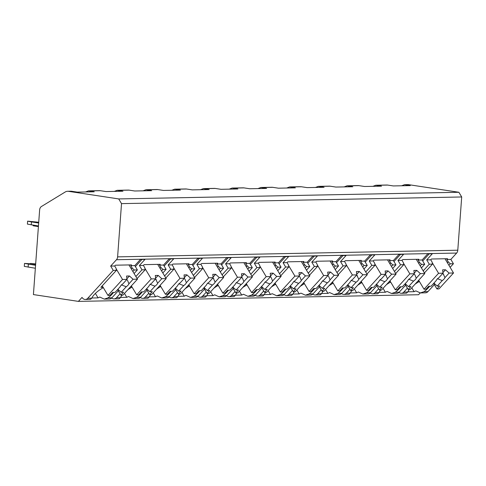 <?xml version="1.0" encoding="UTF-8"?>
<svg xmlns="http://www.w3.org/2000/svg" width="486" height="486" viewBox="0 0 486 486"><rect width="100%" height="100%" fill="white"/><g stroke="black" fill="none" stroke-linecap="round" stroke-linejoin="round"><path stroke-width="0.73" d="M450.133 267.343L453.432 263.734L450.85 259.415L456.658 253.06A4.253 3.135 -91.1 0 0 457.788 250.211L461.7 196.97L458.887 192.268L408.617 184.668A8.505 6.269 -91.1 0 0 407.833 184.613L404.68 184.674M458.887 192.268L118.706 198.926L68.441 191.32A8.505 6.269 -91.1 0 0 67.651 191.271A8.505 6.269 -91.1 0 0 65.185 192.013L41.438 206.514A4.253 3.135 -91.1 0 0 39.633 209.922L33.419 294.583L78.392 301.387L418.574 294.729L420.226 292.924M427.953 291.612L424.023 291.691L420.311 292.924L425.481 292.821A5.528 4.076 -91.1 0 0 427.953 291.612L434.344 284.62M433.64 283.429L436.944 288.963L439.617 286.047L437.218 286.09L442.29 280.55A5.103 2.114 149.1 0 0 444.01 279.073A5.103 2.114 149.1 0 0 444.963 277.621L442.928 273.266M401.624 185.774L404.552 184.674L410.275 185.603L393.326 185.938L387.646 185.075A8.505 6.269 -91.1 0 0 386.856 185.026L375.951 185.239M85.579 191.958L88.507 190.858L94.229 191.788L77.274 192.122L71.6 191.259A8.505 6.269 -91.1 0 0 70.81 191.211L67.651 191.271M114.307 191.393L117.241 190.299L122.958 191.223L106.009 191.557L100.329 190.7A8.505 6.269 -91.1 0 0 99.545 190.646L88.634 190.858M143.042 190.834L145.97 189.734L151.693 190.664L134.737 190.998L129.063 190.135A8.505 6.269 -91.1 0 0 128.274 190.087L117.369 190.299M171.771 190.269L174.705 189.175L180.421 190.099L163.472 190.433L157.792 189.576A8.505 6.269 -91.1 0 0 157.008 189.522L146.098 189.734M200.505 189.71L203.434 188.611L209.156 189.54L192.201 189.868L186.527 189.011A8.505 6.269 -91.1 0 0 185.737 188.963L174.826 189.175M229.234 189.145L232.168 188.052L237.885 188.975L220.936 189.309L215.255 188.447A8.505 6.269 -91.1 0 0 214.472 188.398L203.561 188.611M257.969 188.586L260.897 187.487L266.62 188.416L249.664 188.744L243.99 187.888A8.505 6.269 -91.1 0 0 243.2 187.833L232.29 188.052M286.697 188.021L289.626 186.922L295.348 187.851L278.399 188.185L272.719 187.323A8.505 6.269 -91.1 0 0 271.929 187.274L261.025 187.487M315.432 187.456L318.36 186.363L324.083 187.292L307.128 187.62L301.454 186.764A8.505 6.269 -91.1 0 0 300.664 186.709L289.753 186.922M344.161 186.897L347.089 185.798L352.812 186.727L335.862 187.061L330.182 186.199A8.505 6.269 -91.1 0 0 329.393 186.15L318.488 186.363M372.896 186.332L375.824 185.239L381.54 186.162L364.591 186.496L358.911 185.64A8.505 6.269 -91.1 0 0 358.127 185.585L347.217 185.798M78.392 301.387L82.037 297.402A5.528 4.076 -91.1 0 0 85.299 299.479A5.528 4.076 -91.1 0 0 87.772 298.27L113.25 270.392L110.668 266.073L116.476 259.718A4.253 3.135 -91.1 0 0 117.606 256.869L121.518 203.628L118.706 198.926M461.7 196.97L121.518 203.628M421.405 267.908L424.703 264.299L422.115 259.98L427.698 253.874L432.297 253.783L426.714 259.889L430.736 259.81L431.465 259.014L447.551 258.698L446.828 259.494L450.85 259.415M422.115 259.98L418.094 260.059L418.823 259.263L402.73 259.579L402.007 260.375L397.985 260.453L403.562 254.342L398.963 254.433L393.387 260.539L389.365 260.618L390.094 259.822L374.001 260.138L373.272 260.933L369.251 261.012L374.834 254.907L370.235 254.998L364.652 261.103L360.63 261.182L361.359 260.387L345.273 260.703L344.544 261.498L340.522 261.577L346.099 255.472L341.506 255.557L335.923 261.668L331.902 261.747L332.631 260.946L316.538 261.261L315.809 262.057L311.787 262.136L317.37 256.031L312.771 256.122L307.188 262.227L303.167 262.306L303.896 261.511L287.809 261.826L287.08 262.622L283.059 262.701L288.635 256.596L284.043 256.681L278.46 262.792L274.438 262.871L275.167 262.075L259.074 262.385L258.345 263.181L254.324 263.26L259.907 257.155L255.308 257.246L249.725 263.351L245.703 263.43L246.432 262.634L230.346 262.95L229.617 263.746L225.595 263.825L231.172 257.72L226.579 257.811L220.996 263.916L216.975 263.995L217.704 263.199L201.611 263.509L200.882 264.311L196.86 264.39L202.443 258.279L197.845 258.37L192.268 264.475L188.24 264.554L188.969 263.758L172.882 264.074L172.153 264.87L168.132 264.949L173.709 258.844L169.116 258.935L163.533 265.04L159.511 265.119L160.24 264.323L144.148 264.639L143.419 265.435L139.397 265.514L144.98 259.403L140.381 259.494L134.804 265.599L130.777 265.678L131.506 264.882L115.419 265.198L114.69 265.994L110.668 266.073M399.225 292.177L395.294 292.256L391.576 293.489L396.746 293.386A5.528 4.076 -91.1 0 0 399.225 292.177L405.616 285.179M414.661 274.493L414.2 273.825M85.299 299.479L90.469 299.382L91.702 298.197L87.772 298.27M420.311 292.924L415.822 290.871A16.166 6.695 149.1 0 1 414.108 291.685L411.782 287.791M104.259 299.109L109.429 299.012A5.528 4.076 -91.1 0 0 111.908 297.797L107.977 297.875L104.259 299.109L99.776 297.055A16.166 6.695 149.1 0 1 98.063 297.869L95.39 293.404M111.713 298.003A5.528 4.076 -91.1 0 0 114.028 298.92L119.198 298.817L120.431 297.632L116.506 297.711L120.085 293.793M114.028 298.92A5.528 4.076 -91.1 0 0 116.506 297.711M132.994 298.55L138.164 298.447A5.528 4.076 -91.1 0 0 140.636 297.238L136.712 297.317L132.994 298.55L128.504 296.496A16.166 6.695 149.1 0 1 126.797 297.31L124.465 293.41M140.442 297.438A5.528 4.076 -91.1 0 0 142.763 298.355L147.932 298.252L149.166 297.067L145.235 297.146L148.819 293.228M142.763 298.355A5.528 4.076 -91.1 0 0 145.235 297.146M161.723 297.985L166.892 297.882A5.528 4.076 -91.1 0 0 169.371 296.673L165.44 296.752L161.723 297.985L157.233 295.931A16.166 6.695 149.1 0 1 155.526 296.746L153.193 292.851M169.177 296.879A5.528 4.076 -91.1 0 0 171.491 297.797L176.661 297.693L177.894 296.509L173.97 296.588L177.548 292.663M171.491 297.797A5.528 4.076 -91.1 0 0 173.97 296.588M190.457 297.42L195.627 297.323A5.528 4.076 -91.1 0 0 198.1 296.114L194.175 296.187L190.457 297.42L185.968 295.373A16.166 6.695 149.1 0 1 184.261 296.187L181.928 292.286M197.905 296.314A5.528 4.076 -91.1 0 0 200.226 297.232L205.396 297.128L206.629 295.944L202.698 296.023L206.283 292.104M200.226 297.232A5.528 4.076 -91.1 0 0 202.698 296.023M219.186 296.861L224.356 296.758A5.528 4.076 -91.1 0 0 226.834 295.549L222.904 295.628L219.186 296.861L214.697 294.808A16.166 6.695 149.1 0 1 212.99 295.622L210.657 291.728M226.64 295.749A5.528 4.076 -91.1 0 0 228.955 296.667L234.124 296.569L235.358 295.385L231.433 295.458L235.011 291.539M228.955 296.667A5.528 4.076 -91.1 0 0 231.433 295.458M247.921 296.296L253.091 296.199A5.528 4.076 -91.1 0 0 255.563 294.99L251.639 295.063L247.921 296.296L243.431 294.243A16.166 6.695 149.1 0 1 241.724 295.063L239.391 291.163M255.369 295.19A5.528 4.076 -91.1 0 0 257.683 296.108L262.853 296.004L264.092 294.82L260.162 294.899L263.746 290.98M257.683 296.108A5.528 4.076 -91.1 0 0 260.162 294.899M276.649 295.737L281.819 295.634A5.528 4.076 -91.1 0 0 284.298 294.425L280.367 294.504L276.649 295.737L272.16 293.684A16.166 6.695 149.1 0 1 270.453 294.498L268.12 290.604M284.097 294.625A5.528 4.076 -91.1 0 0 286.418 295.543L291.588 295.445L292.821 294.261L288.891 294.334L292.475 290.415M286.418 295.543A5.528 4.076 -91.1 0 0 288.891 294.334M305.384 295.172L310.554 295.075A5.528 4.076 -91.1 0 0 313.027 293.866L309.102 293.939L305.384 295.172L300.895 293.119A16.166 6.695 149.1 0 1 299.182 293.939L296.855 290.039M312.832 294.066A5.528 4.076 -91.1 0 0 315.147 294.984L320.317 294.88L321.556 293.696L317.625 293.775L321.21 289.856M315.147 294.984A5.528 4.076 -91.1 0 0 317.625 293.775M334.113 294.613L339.283 294.51A5.528 4.076 -91.1 0 0 341.761 293.301L337.831 293.38L334.113 294.613L329.623 292.56A16.166 6.695 149.1 0 1 327.916 293.374L325.584 289.48M341.561 293.501A5.528 4.076 -91.1 0 0 343.881 294.419L349.051 294.322L350.285 293.137L346.354 293.21L349.938 289.291M343.881 294.419A5.528 4.076 -91.1 0 0 346.354 293.21M362.848 294.048L368.017 293.945A5.528 4.076 -91.1 0 0 370.49 292.736L366.559 292.815L362.848 294.048L358.358 291.995A16.166 6.695 149.1 0 1 356.645 292.809L354.318 288.915M370.296 292.943A5.528 4.076 -91.1 0 0 372.61 293.86L377.78 293.757L379.019 292.572L375.089 292.651L378.673 288.727M372.61 293.86A5.528 4.076 -91.1 0 0 375.089 292.651M391.576 293.489L387.087 291.436A16.166 6.695 149.1 0 1 385.38 292.25L383.047 288.35M399.024 292.378A5.528 4.076 -91.1 0 0 401.345 293.295L406.515 293.192L407.748 292.007L403.817 292.086L407.402 288.168M401.345 293.295A5.528 4.076 -91.1 0 0 403.817 292.086M103.342 287.663A16.166 6.695 149.1 0 0 91.702 298.197M407.851 291.813L414.108 291.685M91.799 297.997L98.063 297.869M120.534 297.432L126.797 297.31M149.263 296.873L155.526 296.746M177.998 296.308L184.261 296.187M206.726 295.743L212.99 295.622M235.461 295.184L241.724 295.063M264.19 294.619L270.453 294.498M292.924 294.06L299.182 293.939M321.653 293.495L327.916 293.374M350.388 292.937L356.645 292.809M379.116 292.372L385.38 292.25M422.711 260.97L429.223 253.844M423.191 270.89L429.296 264.208L426.714 259.889M103.111 287.281L100.881 287.323L116.409 270.331L116.081 268.321L114.69 265.994M116.409 270.331L113.25 270.392M446.828 259.494L448.22 261.82L450.273 263.801L448.906 265.289M453.432 263.734L450.273 263.801M134.087 273.527L137.386 269.924L134.804 265.599M137.386 269.924L134.227 269.985L132.86 271.474M130.777 265.678L132.168 268.005L134.227 269.985M137.101 278.569L145.144 269.773L141.985 269.833L139.397 265.514M145.144 269.773L144.81 267.762L143.419 265.435M162.822 272.968L166.115 269.359L163.533 265.04M166.115 269.359L162.956 269.42L161.595 270.915M159.511 265.119L160.902 267.446L162.956 269.42M165.835 278.004L173.873 269.208L170.714 269.268L168.132 264.949M173.873 269.208L173.545 267.197L172.153 264.87M191.551 272.403L194.85 268.794L192.268 264.475M194.85 268.794L191.691 268.861L190.324 270.35M188.24 264.554L189.631 266.881L191.691 268.861M194.564 277.439L202.607 268.643L199.448 268.709L196.86 264.39M202.607 268.643L202.273 266.632L200.882 264.311M220.286 271.844L223.578 268.236L220.996 263.916M223.578 268.236L220.419 268.296L219.058 269.791M216.975 263.995L218.366 266.322L220.419 268.296M223.299 276.88L231.336 268.084L228.177 268.144L225.595 263.825M231.336 268.084L231.008 266.073L229.617 263.746M249.014 271.279L252.313 267.671L249.725 263.351M252.313 267.671L249.154 267.731L247.787 269.226M245.703 263.43L247.095 265.757L249.154 267.731M252.027 276.315L260.071 267.519L256.906 267.579L254.324 263.26M260.071 267.519L259.737 265.508L258.345 263.181M277.749 270.714L281.042 267.112L278.46 262.792M281.042 267.112L277.883 267.172L276.522 268.667M274.438 262.871L275.829 265.192L277.883 267.172M280.762 275.756L288.799 266.96L285.64 267.021L283.059 262.701M288.799 266.96L288.471 264.949L287.08 262.622M306.478 270.155L309.776 266.547L307.188 262.227M309.776 266.547L306.611 266.607L305.251 268.102M303.167 262.306L304.558 264.633L306.611 266.607M309.491 275.191L317.534 266.395L314.369 266.456L311.787 262.136M317.534 266.395L317.2 264.384L315.809 262.057M335.212 269.59L338.505 265.988L335.923 261.668M338.505 265.988L335.346 266.049L333.979 267.537M331.902 261.747L333.293 264.068L335.346 266.049M338.226 274.633L346.263 265.836L343.104 265.897L340.522 261.577M346.263 265.836L345.935 263.825L344.544 261.498M363.941 269.031L367.24 265.423L364.652 261.103M367.24 265.423L364.075 265.484L362.714 266.978M360.63 261.182L362.021 263.509L364.075 265.484M366.954 274.068L374.998 265.271L371.833 265.332L369.251 261.012M374.998 265.271L374.663 263.26L373.272 260.933M392.676 268.466L395.969 264.858L393.387 260.539M395.969 264.858L392.81 264.925L391.443 266.413M389.365 260.618L390.756 262.944L392.81 264.925M395.689 273.509L403.726 264.706L400.567 264.773L397.985 260.453M403.726 264.706L403.398 262.701L402.007 260.375M424.703 264.299L421.538 264.36L420.177 265.854M418.094 260.059L419.485 262.385L421.538 264.36M424.418 272.944L432.461 264.147L432.127 262.136L430.736 259.81M432.461 264.147L429.296 264.208M132.168 268.005L131.335 268.922M424.023 291.691A16.166 6.695 149.1 0 0 429.606 286.242M111.908 297.797L118.298 290.804M127.35 280.118L126.882 279.45M107.977 297.875A16.166 6.695 149.1 0 0 113.554 292.426M135.873 276.516L141.985 269.833M131.846 286.716L130.558 286.746M132.077 287.105A16.166 6.695 149.1 0 0 127.763 289.802M122.041 295.13A16.166 6.695 149.1 0 0 120.431 297.632M140.636 297.238L147.033 290.239M146.322 289.055L149.633 294.589L152.3 291.667L149.907 291.715L154.973 286.169A5.103 2.114 149.1 0 0 156.699 284.699A5.103 2.114 149.1 0 0 157.646 283.241L155.617 278.885M136.712 297.317A16.166 6.695 149.1 0 0 142.289 291.867M164.608 275.951L170.714 269.268M160.574 286.157L159.293 286.181M160.805 286.54A16.166 6.695 149.1 0 0 156.492 289.243M150.775 294.565A16.166 6.695 149.1 0 0 149.166 297.067M169.371 296.673L175.762 289.68M184.814 278.994L184.346 278.326M165.44 296.752A16.166 6.695 149.1 0 0 171.017 291.302M193.337 275.392L199.448 268.709M189.309 285.592L188.021 285.616M189.54 285.981A16.166 6.695 149.1 0 0 185.227 288.678M179.504 294.006A16.166 6.695 149.1 0 0 177.894 296.509M198.1 296.114L204.497 289.115M203.786 287.931L207.097 293.465L209.764 290.543L207.37 290.592L212.437 285.045A5.103 2.114 149.1 0 0 214.162 283.575A5.103 2.114 149.1 0 0 215.11 282.117L213.081 277.761M194.175 296.187A16.166 6.695 149.1 0 0 199.752 290.737M222.072 274.827L228.177 268.144M218.038 285.033L216.756 285.057M218.269 285.416A16.166 6.695 149.1 0 0 213.955 288.119M208.239 293.441A16.166 6.695 149.1 0 0 206.629 295.944M226.834 295.549L233.225 288.556M242.271 277.87L241.809 277.196M222.904 295.628A16.166 6.695 149.1 0 0 228.481 290.178M250.8 274.262L256.906 267.579M246.773 284.468L245.485 284.492M247.003 284.857A16.166 6.695 149.1 0 0 242.69 287.554M236.968 292.882A16.166 6.695 149.1 0 0 235.358 295.385M255.563 294.99L261.96 287.991M271.006 277.306L270.538 276.637M251.639 295.063A16.166 6.695 149.1 0 0 257.216 289.613M279.535 273.703L285.64 267.021M275.501 283.909L274.219 283.933M275.732 284.292A16.166 6.695 149.1 0 0 271.419 286.989M265.702 292.317A16.166 6.695 149.1 0 0 264.092 294.82M284.298 294.425L290.689 287.433M299.734 276.747L299.273 276.072M280.367 294.504A16.166 6.695 149.1 0 0 285.944 289.055M308.264 273.138L314.369 266.456M304.23 283.344L302.948 283.368M304.461 283.733A16.166 6.695 149.1 0 0 300.154 286.43M294.431 291.758A16.166 6.695 149.1 0 0 292.821 294.261M313.027 293.866L319.423 286.868M328.469 276.182L328.001 275.513M309.102 293.939A16.166 6.695 149.1 0 0 314.679 288.49M336.998 272.579L343.104 265.897M332.965 282.785L331.683 282.809M333.196 283.168A16.166 6.695 149.1 0 0 328.882 285.865M323.166 291.193A16.166 6.695 149.1 0 0 321.556 293.696M341.761 293.301L348.152 286.309M357.198 275.617L357.496 276.084M337.831 293.38A16.166 6.695 149.1 0 0 343.408 287.931M365.727 272.014L371.833 265.332M361.693 282.22L360.412 282.245M361.924 282.603A16.166 6.695 149.1 0 0 357.617 285.306M351.894 290.628A16.166 6.695 149.1 0 0 350.285 293.137M370.49 292.736L376.887 285.744M376.176 284.559L379.487 290.093L382.154 287.171L379.754 287.22L384.827 281.673A5.103 2.114 149.1 0 0 386.546 280.197A5.103 2.114 149.1 0 0 387.5 278.745L385.465 274.39M366.559 292.815A16.166 6.695 149.1 0 0 372.142 287.366M394.462 271.455L400.567 264.773M390.428 281.655L389.146 281.686M390.659 282.044A16.166 6.695 149.1 0 0 386.346 284.741M380.629 290.069A16.166 6.695 149.1 0 0 379.019 292.572M395.294 292.256A16.166 6.695 149.1 0 0 400.871 286.801M419.157 281.096L417.875 281.121M419.388 281.479A16.166 6.695 149.1 0 0 415.08 284.182M409.358 289.504A16.166 6.695 149.1 0 0 407.748 292.007M102.248 285.835L107.971 295.403L109.982 295.367L112.649 292.444L115.048 292.396L120.115 286.849A5.103 2.114 149.1 0 1 121.069 285.397A5.103 2.114 149.1 0 1 122.794 283.921L126.937 279.389L122.533 279.474L107.971 295.403M117.588 289.62L120.899 295.154L122.909 295.111L137.471 279.183L133.061 279.268L129.452 275.975L126.876 278.794M120.899 295.154L123.572 292.232L121.172 292.28L126.239 286.734A5.103 2.114 149.1 0 0 127.964 285.258A5.103 2.114 149.1 0 0 128.918 283.806L133.061 279.268M121.172 292.28L117.891 289.285M121.318 284.875L126.239 286.734M128.918 283.806L127.648 280.586M129.452 275.975L126.579 276.036L126.937 279.389M116.166 268.831L122.533 279.474M128.948 264.937L137.471 279.183M448.22 261.82L447.381 262.738M418.659 280.264L424.017 289.219L426.028 289.182L428.701 286.26L431.094 286.211L436.161 280.665A5.103 2.114 149.1 0 1 437.114 279.213A5.103 2.114 149.1 0 1 438.84 277.737L442.983 273.205L438.579 273.29L424.017 289.219M436.944 288.963L438.961 288.927L453.517 272.998L449.107 273.083L445.498 269.791L442.922 272.61M444.963 277.621L449.107 273.083M437.218 286.09L433.937 283.101M437.364 278.691L442.29 280.55M445.498 269.791L442.625 269.845L442.983 273.205M432.212 262.647L438.579 273.29M444.994 258.746L453.517 272.998M135.394 266.595L141.912 259.463M160.902 267.446L160.064 268.357M131.348 285.883L136.706 294.844L138.717 294.802L141.383 291.879L143.777 291.837L148.85 286.29A5.103 2.114 149.1 0 1 149.797 284.832A5.103 2.114 149.1 0 1 151.523 283.362L155.672 278.824L151.261 278.909L136.706 294.844M149.633 294.589L151.644 294.552L166.2 278.618L161.795 278.703L158.181 275.416L155.605 278.235M157.646 283.241L161.795 278.703M149.907 291.715L146.62 288.727M150.053 284.31L154.973 286.169M158.181 275.416L155.307 275.471L155.672 278.824M144.895 268.272L151.261 278.909M157.683 264.372L166.2 278.618M164.128 266.03L170.641 258.904M189.631 266.881L188.799 267.798M160.076 285.325L165.434 294.279L167.445 294.243L170.112 291.321L172.512 291.272L177.578 285.725A5.103 2.114 149.1 0 1 178.532 284.274A5.103 2.114 149.1 0 1 180.257 282.797L184.401 278.265L179.996 278.35L165.434 294.279M175.051 288.49L178.362 294.024L180.373 293.987L194.935 278.059L190.524 278.144L186.916 274.851L184.34 277.67M178.362 294.024L181.035 291.108L178.635 291.15L183.702 285.61A5.103 2.114 149.1 0 0 185.427 284.134A5.103 2.114 149.1 0 0 186.381 282.682L190.524 278.144M178.635 291.15L175.355 288.162M178.781 283.751L183.702 285.61M186.381 282.682L185.111 279.462M186.916 274.851L184.042 274.906L184.401 278.265M173.63 267.707L179.996 278.35M186.411 263.807L194.935 278.059M192.857 265.471L199.375 258.339M218.366 266.322L217.528 267.233M188.805 284.76L194.163 293.72L196.18 293.678L198.847 290.756L201.24 290.713L206.313 285.167A5.103 2.114 149.1 0 1 207.261 283.709A5.103 2.114 149.1 0 1 208.986 282.238L213.135 277.7L208.725 277.785L194.163 293.72M207.097 293.465L209.108 293.423L223.663 277.494L219.259 277.579L215.644 274.292L213.068 277.105M215.11 282.117L219.259 277.579M207.37 290.592L204.084 287.603M207.516 283.186L212.437 285.045M215.644 274.292L212.771 274.347L213.135 277.7M202.358 267.148L208.725 277.785M215.146 263.248L223.663 277.494M221.592 264.906L228.104 257.78M247.095 265.757L246.262 266.674M217.54 284.195L222.898 293.155L224.909 293.119L227.576 290.197L229.975 290.148L235.042 284.602A5.103 2.114 149.1 0 1 235.996 283.144A5.103 2.114 149.1 0 1 237.721 281.673L241.864 277.142L237.454 277.227L222.898 293.155M232.515 287.366L235.825 292.9L237.836 292.864L252.398 276.935L247.988 277.02L244.373 273.727L241.803 276.546M235.825 292.9L238.498 289.984L236.099 290.027L241.165 284.486A5.103 2.114 149.1 0 0 242.891 283.01A5.103 2.114 149.1 0 0 243.844 281.552L247.988 277.02M236.099 290.027L232.818 287.038M236.245 282.627L241.165 284.486M243.844 281.552L242.575 278.338M244.373 273.727L241.506 273.782L241.864 277.142M231.093 266.583L237.454 277.227M243.875 262.683L252.398 276.935M250.32 264.348L256.839 257.216M275.829 265.192L274.991 266.109M246.268 283.636L251.627 292.59L253.637 292.554L256.31 289.632L258.704 289.583L263.776 284.043A5.103 2.114 149.1 0 1 264.724 282.585A5.103 2.114 149.1 0 1 266.45 281.115L270.599 276.577L266.188 276.662L251.627 292.59M261.249 286.807L264.56 292.341L266.571 292.299L281.127 276.37L276.722 276.455L273.108 273.162L270.532 275.981M264.56 292.341L267.227 289.419L264.827 289.468L269.9 283.921A5.103 2.114 149.1 0 0 271.619 282.451A5.103 2.114 149.1 0 0 272.573 280.993L276.722 276.455M264.827 289.468L261.547 286.479M264.973 282.062L269.9 283.921M272.573 280.993L271.303 277.773M273.108 273.162L270.234 273.223L270.599 276.577M259.822 266.018L266.188 276.662M272.603 262.124L281.127 276.37M279.055 263.783L285.568 256.657M304.558 264.633L303.726 265.55M275.003 283.071L280.361 292.031L282.372 291.989L285.039 289.073L287.439 289.024L292.505 283.478A5.103 2.114 149.1 0 1 293.459 282.02A5.103 2.114 149.1 0 1 295.184 280.55L299.327 276.012L294.917 276.103L280.361 292.031M289.978 286.242L293.289 291.776L295.3 291.74L309.861 275.805L305.451 275.896L301.836 272.603L299.261 275.422M293.289 291.776L295.956 288.854L293.562 288.903L298.629 283.356A5.103 2.114 149.1 0 0 300.354 281.886A5.103 2.114 149.1 0 0 301.308 280.428L305.451 275.896M293.562 288.903L290.282 285.914M293.708 281.497L298.629 283.356M301.308 280.428L300.038 277.214M301.836 272.603L298.963 272.658L299.327 276.012M288.556 265.459L294.917 276.103M301.338 261.559L309.861 275.805M307.784 263.218L314.302 256.092M333.293 264.068L332.454 264.985M303.732 282.512L309.09 291.466L311.101 291.43L313.774 288.508L316.167 288.459L321.24 282.919A5.103 2.114 149.1 0 1 322.188 281.461A5.103 2.114 149.1 0 1 323.913 279.991L328.062 275.453L323.652 275.538L309.09 291.466M318.713 285.683L322.024 291.217L324.034 291.175L338.59 275.246L334.186 275.331L330.571 272.038L327.995 274.857M322.024 291.217L324.691 288.295L322.291 288.344L327.364 282.797A5.103 2.114 149.1 0 0 329.083 281.327A5.103 2.114 149.1 0 0 330.037 279.869L334.186 275.331M322.291 288.344L319.01 285.349M322.437 280.938L327.364 282.797M330.037 279.869L328.767 276.649M330.571 272.038L327.698 272.099L328.062 275.453M317.285 264.894L323.652 275.538M330.067 261L338.59 275.246M336.519 262.659L343.031 255.527M362.021 263.509L361.189 264.427M332.467 281.947L337.825 290.907L339.836 290.865L342.502 287.949L344.902 287.9L349.969 282.354A5.103 2.114 149.1 0 1 350.922 280.896A5.103 2.114 149.1 0 1 352.648 279.426L356.791 274.888L352.38 274.973L337.825 290.907M347.441 285.118L350.752 290.652L352.763 290.616L367.325 274.681L362.914 274.772L359.3 271.48L356.724 274.298M350.752 290.652L353.419 287.73L351.026 287.779L356.092 282.232A5.103 2.114 149.1 0 0 357.817 280.762A5.103 2.114 149.1 0 0 358.771 279.304L362.914 274.772M351.026 287.779L347.745 284.79M351.171 280.373L356.092 282.232M358.771 279.304L356.736 274.948M359.3 271.48L356.426 271.534L356.791 274.888M346.02 264.335L352.38 274.973M358.802 260.435L367.325 274.681M365.247 262.094L371.76 254.968M390.756 262.944L389.918 263.862M361.195 281.388L366.553 290.342L368.564 290.306L371.237 287.384L373.631 287.335L378.697 281.789A5.103 2.114 149.1 0 1 379.651 280.337A5.103 2.114 149.1 0 1 381.376 278.861L385.52 274.329L381.115 274.414L366.553 290.342M379.487 290.093L381.498 290.051L396.054 274.122L391.649 274.207L388.035 270.915L385.459 273.733M387.5 278.745L391.649 274.207M379.754 287.22L376.474 284.225M379.9 279.815L384.827 281.673M388.035 270.915L385.161 270.975L385.52 274.329M374.749 263.77L381.115 274.414M387.53 259.876L396.054 274.122M393.982 261.535L400.494 254.403M419.485 262.385L418.646 263.297M389.93 280.823L395.288 289.784L397.299 289.741L399.966 286.819L402.365 286.776L407.432 281.23A5.103 2.114 149.1 0 1 408.386 279.772A5.103 2.114 149.1 0 1 410.105 278.302L414.254 273.764L409.844 273.849L395.288 289.784M404.905 283.994L408.216 289.528L410.227 289.492L424.788 273.557L420.378 273.642L416.763 270.356L414.187 273.175M408.216 289.528L410.883 286.606L408.489 286.655L413.556 281.108A5.103 2.114 149.1 0 0 415.281 279.638A5.103 2.114 149.1 0 0 416.235 278.18L420.378 273.642M408.489 286.655L405.209 283.666M408.635 279.25L413.556 281.108M416.235 278.18L414.959 274.961M416.763 270.356L413.89 270.41L414.254 273.764M403.483 263.212L409.844 273.849M416.265 259.311L424.788 273.557M35.35 268.248L24.3 266.377L24.519 263.418L35.569 265.289M28.145 267.154L28.364 264.196M24.519 263.418L30.162 263.776M35.672 263.91L30.484 263.418L29.798 264.171L35.587 265.046M38.455 225.978L27.404 224.107L27.623 221.148L38.728 222.242M27.623 221.148L31.468 221.926L31.25 224.884M38.673 223.019L31.468 221.926M38.412 226.579L33.248 225.802L32.848 225.127M30.484 263.418L35.648 264.202M408.617 184.668L405.257 184.729M71.6 191.259L68.441 191.32M100.329 190.7L89.211 190.919M129.063 190.135L117.946 190.354M157.792 189.576L146.675 189.789M186.527 189.011L175.41 189.23M215.255 188.447L204.138 188.665M243.99 187.888L232.873 188.106M272.719 187.323L261.602 187.541M301.454 186.764L290.336 186.982M330.182 186.199L319.065 186.417M358.911 185.64L347.8 185.859M387.646 185.075L376.529 185.294M457.788 250.211L117.606 256.869M456.658 253.06L116.476 259.718M443.396 273.934L443.682 274.408M156.079 279.553L156.364 280.033M213.542 278.429L213.828 278.909M385.933 275.058L386.218 275.532"/></g></svg>
